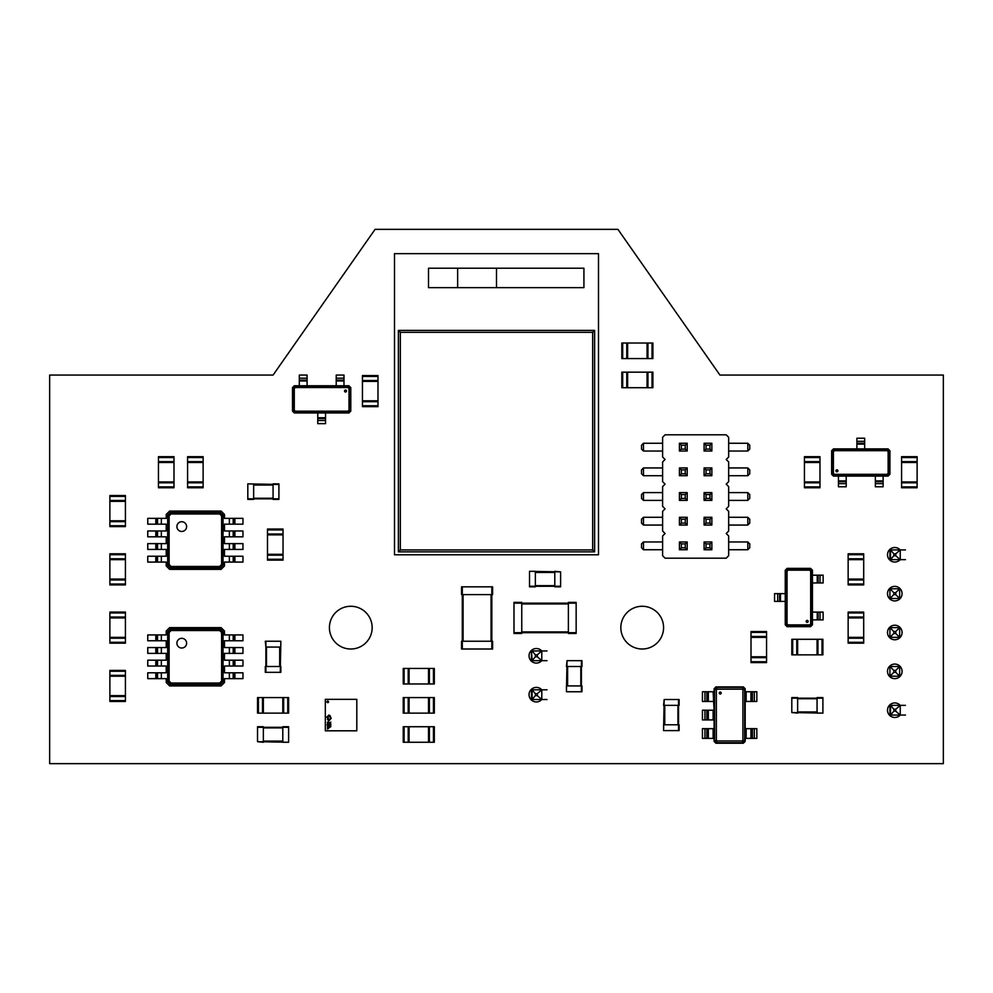 <?xml version="1.0" encoding="UTF-8"?>
<svg xmlns="http://www.w3.org/2000/svg" width="993" height="993" viewBox="0 0 993 993"><rect width="100%" height="100%" fill="white"/><g stroke="black" fill="none" stroke-linecap="round" stroke-linejoin="round"><path stroke-width="1.49" d="M247.816 483.876L278.909 484.46L278.909 499.417L273.075 499.417L273.075 483.876L278.909 484.46M247.816 499.417L253.649 499.417L247.816 499.417L247.816 484.46M253.649 499.417L253.649 483.876M247.816 498.834L278.909 498.834M273.075 499.417L278.909 499.417M273.075 483.876L278.909 483.876M848.146 584.021L848.146 553.809L863.699 553.809L863.699 584.902L848.146 584.902L848.146 584.021L863.699 584.021M848.146 559.642L863.699 559.642M848.146 584.902L863.699 584.902M848.146 579.068L863.699 579.068M652.898 358.56L652.898 343.019L652.898 358.56L621.817 358.56L621.817 343.019L622.685 343.019L622.685 358.56M652.898 343.019L647.945 343.019L647.945 358.56M622.685 343.019L647.945 343.019M647.064 343.019L647.064 358.56M621.817 343.019L621.817 358.56M627.638 343.019L627.638 358.56M187.59 486.88L187.59 456.668L203.131 456.668L203.131 487.762L187.59 487.762L187.59 486.88L203.131 486.88M187.59 462.502L203.131 462.502M187.59 481.928L203.131 481.928M404.114 726.727L434.326 726.727L434.326 742.267L403.245 742.267L403.245 726.727L404.114 726.727L404.114 742.267M428.504 726.727L428.504 742.267M409.079 726.727L409.079 742.267M901.582 486.88L901.582 456.668L917.122 456.668L917.122 487.762L901.582 487.762L901.582 486.88L917.122 486.88M901.582 462.502L917.122 462.502M901.582 481.928L917.122 481.928M109.875 525.744L109.875 495.532L125.416 495.532L125.416 526.613L109.875 526.613L109.875 525.744L125.416 525.744M109.875 501.353L125.416 501.353M109.875 520.791L125.416 520.791M664.168 730.612L679.125 730.612L679.125 724.778L663.585 724.778L663.585 730.612L664.168 699.531L679.125 699.531L679.125 705.353L663.585 705.353L664.168 699.531M678.542 730.612L678.542 699.531M327.752 701.046A0.794 0.794 0 0 0 326.958 701.84A0.794 0.794 0 0 0 327.752 702.634A0.794 0.794 0 0 0 328.546 701.84A0.794 0.794 0 0 0 327.752 701.046M356.81 730.811L325.332 730.811L325.332 699.333L356.81 699.333L356.81 730.811M329.502 722.817L330.83 722.122L329.502 722.817M329.49 723.487L330.793 723.86L330.148 722.867L329.49 723.487M329.502 724.828L330.83 724.12L329.502 724.12L329.502 724.828M329.502 725.076L330.657 725.945L330.83 725.076L329.502 725.076M330.669 725.25L329.8 725.833L330.669 725.25M329.502 727.41L330.83 726.727L329.502 726.218L329.502 727.41M327.417 722.83L328.733 722.122L327.417 722.122L327.417 722.83M328.385 723.4L327.665 722.991L327.417 723.748L328.385 723.4M327.529 724.232L328.335 724.555L327.529 724.232M328.36 725.585L327.578 725.138L328.36 724.691L326.995 724.716L328.36 725.585M327.417 726.479L328.733 725.771L327.417 725.771L327.417 726.479M327.417 726.727L328.559 727.596L328.733 726.727L327.417 726.727M328.584 726.901L327.702 727.484L328.584 726.901M327.417 729.061L328.733 728.378L327.417 727.869L327.417 729.061M327.926 728.241L328.571 728.465L327.926 728.241M328.72 721.042L331.178 718.336L329.974 715.506L328.906 715.072L326.796 717.095L328.522 719.342L328.062 716.214L328.919 715.655L329.862 716.598L330.619 718.349L329.44 719.726L328.72 720.459L327.417 719.292L328.72 721.042M327.355 717.095L328.087 717.095L327.355 717.095M125.416 612.966L125.416 643.179L109.875 643.179L109.875 612.098L125.416 612.098L125.416 612.966L109.875 612.966M125.416 637.357L109.875 637.357M125.416 612.098L109.875 612.098M125.416 617.931L109.875 617.931M804.442 486.88L804.442 456.668L819.982 456.668L819.982 487.762L804.442 487.762L804.442 486.88L819.982 486.88M804.442 462.502L819.982 462.502M804.442 481.928L819.982 481.928M394.506 554.789L598.494 554.789L598.494 253.649L394.506 253.649L394.506 554.789M457.649 287.647L496.5 287.647L496.5 268.222L457.649 268.222L457.649 287.647L428.504 287.647L428.504 268.222L457.649 268.222M496.5 268.222L583.921 268.222L583.921 287.647L496.5 287.647M594.608 551.872L594.608 330.384L398.392 330.384L398.392 551.872L594.608 551.872L592.672 549.923L592.672 332.332L400.328 332.332L400.328 549.923L592.672 549.923M398.392 551.872L400.328 549.923M398.392 330.384L400.328 332.332M594.608 330.384L592.672 332.332M766.559 632.404L766.559 662.616L751.006 662.616L751.006 631.523L766.559 631.523L766.559 632.404L751.006 632.404M766.559 656.783L751.006 656.783M766.559 637.357L751.006 637.357M125.416 671.256L125.416 701.468L109.875 701.468L109.875 670.387L125.416 670.387L125.416 671.256L109.875 671.256M125.416 695.634L109.875 695.634M125.416 676.208L109.875 676.208M404.114 668.438L434.326 668.438L434.326 683.978L403.245 683.978L403.245 668.438L404.114 668.438L404.114 683.978M428.504 668.438L428.504 683.978M409.079 668.438L409.079 683.978M715.941 686.895L743.335 686.895L745.184 688.745L745.184 691.749L746.153 691.749L746.153 701.468L745.184 701.468L745.184 728.663L746.153 728.663L746.153 738.382L745.184 738.382L745.184 741.399L743.335 743.236L715.941 743.236L714.091 741.399L714.091 738.382L713.123 738.382L713.123 728.663L714.091 728.663L714.091 719.925L713.123 719.925L713.123 710.206L714.091 710.206L713.123 691.749L714.091 691.749L714.091 688.745L715.941 686.895M744.7 741.15L743.099 742.752L716.189 742.752L714.588 741.15L714.588 688.981L716.189 687.379L743.099 687.379L744.7 688.981L744.7 741.15L742.925 740.269L742.205 740.977L717.07 740.977L716.363 740.269L716.363 689.874L717.07 689.154L742.205 689.154L742.925 689.874L742.925 740.269M714.588 688.981L716.363 689.874M714.588 741.15L716.363 740.269M716.189 687.379L717.07 689.154M743.099 687.379L742.205 689.154M744.7 688.981L742.925 689.874M704.956 738.382L704.956 728.663L702.436 728.663L702.436 738.382L713.123 738.382M704.956 728.663L713.123 728.663M704.956 719.925L704.956 710.206L702.436 710.206L702.436 719.925L713.123 719.925M704.956 710.206L713.123 710.206M704.956 701.468L704.956 691.749L702.436 691.749L702.436 701.468L713.123 701.468M704.956 691.749L713.123 691.749M754.32 691.749L754.32 701.468L756.84 701.468L756.84 691.749L746.153 691.749M754.32 701.468L746.153 701.468M754.32 728.663L754.32 738.382L756.84 738.382L756.84 728.663L746.153 728.663M754.32 738.382L746.153 738.382M708.344 701.468L708.344 691.749M716.189 742.752L717.07 740.977M743.099 742.752L742.205 740.977M750.931 691.749L750.931 701.468M708.344 738.382L708.344 728.663M706.867 738.382L706.867 728.663M708.344 719.925L708.344 710.206M706.867 719.925L706.867 710.206M706.867 701.468L706.867 691.749M752.409 691.749L752.409 701.468M750.931 728.663L750.931 738.382M752.409 728.663L752.409 738.382M404.114 697.582L434.326 697.582L434.326 713.123L403.245 713.123L403.245 697.582L404.114 697.582L404.114 713.123M428.504 697.582L428.504 713.123M409.079 697.582L409.079 713.123M567.028 691.749L581.985 691.749L581.985 685.927L566.444 685.927L566.444 691.749L567.028 660.668L581.985 660.668L581.985 666.502L566.444 666.502L567.028 660.668M581.401 691.749L581.401 660.668M581.401 685.927L581.401 666.502M529.53 571.881L529.53 586.838L535.351 586.838L535.351 571.298L529.53 571.298L560.611 571.881L560.611 586.838L554.789 586.838L554.789 571.298L560.611 571.881M529.53 586.255L560.611 586.255M491.833 594.608L492.615 594.608L492.615 586.838L491.833 586.838L491.833 649.012L461.534 649.012L461.534 641.242L491.833 641.242L491.833 594.608L462.304 594.608L462.304 649.012M461.534 586.838L461.534 594.608L461.534 586.838L491.833 586.838M461.534 594.608L462.304 594.608L462.304 641.242M491.833 649.012L492.615 649.012L492.615 641.242L491.833 641.242M461.534 641.242L461.534 649.012M267.489 559.258L267.489 529.046L283.03 529.046L283.03 560.126L267.489 560.126L267.489 559.258L283.03 559.258M267.489 534.867L283.03 534.867M267.489 554.305L283.03 554.305M810.611 626.67L787.101 626.67L785.252 624.82L785.252 570.23L787.101 568.381L810.611 568.381L812.448 570.23L812.448 624.82L810.611 626.67M785.736 570.479L787.337 568.865L810.362 568.865L811.964 570.479L811.964 624.585L810.362 626.186L787.337 626.186L785.736 624.585L785.736 570.479L787.039 571.124L787.995 570.168L809.717 570.168L810.673 571.124L810.673 623.927L809.717 624.882L787.995 624.882L787.039 623.927L787.039 571.124M811.964 624.585L810.673 623.927M811.964 570.479L810.673 571.124M810.362 626.186L809.717 624.882M787.337 626.186L787.995 624.882M785.736 624.585L787.039 623.927M820.019 575.183L820.019 582.953L823.135 582.953L823.135 575.183L812.448 575.183M820.019 582.953L812.448 582.953M820.019 612.098L820.019 619.868L823.135 619.868L823.135 612.098L812.448 612.098M820.019 619.868L812.448 619.868M777.68 601.41L777.68 593.64L774.565 593.64L774.565 601.41L785.252 601.41M777.68 593.64L785.252 593.64M817.239 612.098L817.239 619.868M810.362 568.865L809.717 570.168M787.337 568.865L787.995 570.168M780.473 601.41L780.473 593.64M817.239 575.183L817.239 582.953M818.108 575.183L818.108 582.953M818.108 612.098L818.108 619.868M779.592 601.41L779.592 593.64M288.615 741.684L288.615 726.727L282.794 726.727L282.794 742.267L288.615 742.267L257.535 741.684L257.535 726.727L263.356 726.727L263.356 742.267L257.535 741.684M288.615 727.31L257.535 727.31M513.989 603.161L513.989 633.472L521.759 633.472L521.759 602.379L513.989 602.379L513.989 603.161L576.151 603.161L576.151 633.472L568.381 633.472L568.381 602.379L576.151 602.379L576.151 603.161M513.989 632.69L576.151 632.69M350.79 387.605L350.79 411.114L348.94 412.964L294.35 412.964L292.501 411.114L292.501 387.605L294.35 385.756L348.94 385.756L350.79 387.605M294.586 412.467L292.985 410.866L292.985 387.853L294.586 386.24L348.704 386.24L350.306 387.853L350.306 410.866L348.704 412.467L294.586 412.467L295.244 411.176L294.288 410.221L294.288 388.499L295.244 387.543L348.046 387.543L349.002 388.499L349.002 410.221L348.046 411.176L295.244 411.176M348.704 386.24L348.046 387.543M294.586 386.24L295.244 387.543M350.306 387.853L349.002 388.499M350.306 410.866L349.002 410.221M348.704 412.467L348.046 411.176M299.303 378.184L307.073 378.184L307.073 375.069L299.303 375.069L299.303 385.756M307.073 378.184L307.073 385.756M336.217 378.184L343.988 378.184L343.988 375.069L336.217 375.069L336.217 385.756M343.988 378.184L343.988 385.756M325.53 420.523L317.76 420.523L317.76 423.639L325.53 423.639L325.53 412.964M317.76 420.523L317.76 412.964M336.217 380.977L343.988 380.977M292.985 387.853L294.288 388.499M292.985 410.866L294.288 410.221M325.53 417.743L317.76 417.743M299.303 380.977L307.073 380.977M299.303 380.096L307.073 380.096M336.217 380.096L343.988 380.096M325.53 418.612L317.76 418.612M831.637 474.257L831.637 450.748L833.487 448.898L888.077 448.898L889.927 450.748L889.927 474.257L888.077 476.106L833.487 476.106L831.637 474.257M887.829 449.382L889.443 450.983L889.443 474.009L887.829 475.61L833.723 475.61L832.122 474.009L832.122 450.983L833.723 449.382L887.829 449.382L887.183 450.685L888.139 451.641L888.139 473.363L887.183 474.319L834.381 474.319L833.425 473.363L833.425 451.641L834.381 450.685L887.183 450.685M833.723 475.61L834.381 474.319M887.829 475.61L887.183 474.319M832.122 474.009L833.425 473.363M832.122 450.983L833.425 451.641M833.723 449.382L834.381 450.685M883.125 483.665L875.354 483.665L875.354 486.781L883.125 486.781L883.125 476.106M875.354 483.665L875.354 476.106M846.21 483.665L838.44 483.665L838.44 486.781L846.21 486.781L846.21 476.106M838.44 483.665L838.44 476.106M856.897 441.326L864.667 441.326L864.667 438.211L856.897 438.211L856.897 448.898M864.667 441.326L864.667 448.898M846.21 480.885L838.44 480.885M889.443 474.009L888.139 473.363M889.443 450.983L888.139 451.641M856.897 444.119L864.667 444.119M883.125 480.885L875.354 480.885M883.125 481.754L875.354 481.754M846.21 481.754L838.44 481.754M856.897 443.238L864.667 443.238M169.617 511.072L221.104 511.072L224.505 514.473L224.505 518.358L229.358 518.358L229.358 524.18L224.505 524.18L224.505 530.982L229.358 530.982L229.358 536.816L224.505 536.816L224.505 543.618L229.358 543.618L229.358 549.439L224.505 549.439L224.505 556.241L229.358 556.241L229.358 562.075L224.505 562.075L224.505 565.96L221.104 569.361L169.617 569.361L166.216 565.96L166.216 562.075L161.362 562.075L161.362 556.241L166.216 556.241L166.216 549.439L161.362 549.439L161.362 543.618L166.216 543.618L166.216 536.816L161.362 536.816L161.362 530.982L166.216 530.982L166.216 524.18L161.362 524.18L161.362 518.358L166.216 518.358L166.216 514.473L169.617 511.072M223.053 565.228L220.372 567.897L170.349 567.897L167.68 565.228L167.68 515.206L170.349 512.525L220.372 512.525L223.053 515.206L223.053 565.228L221.6 564.508L219.652 566.457L171.069 566.457L169.12 564.508L169.12 515.926L171.069 513.977L219.652 513.977L221.6 515.926L221.6 564.508M167.68 515.206L169.12 515.926M167.68 565.228L169.12 564.508M170.349 512.525L171.069 513.977M220.372 512.525L219.652 513.977M223.053 515.206L221.6 515.926M155.814 562.075L155.814 556.241L147.758 556.241L147.758 562.075L161.362 562.075M155.814 556.241L161.362 556.241M155.814 549.439L155.814 543.618L147.758 543.618L147.758 549.439L161.362 549.439M155.814 543.618L161.362 543.618M155.814 536.816L155.814 530.982L147.758 530.982L147.758 536.816L161.362 536.816M155.814 530.982L161.362 530.982M155.814 524.18L155.814 518.358L147.758 518.358L147.758 524.18L161.362 524.18M155.814 518.358L161.362 518.358M234.907 518.358L234.907 524.18L242.962 524.18L242.962 518.358L229.358 518.358M234.907 524.18L229.358 524.18M234.907 530.982L234.907 536.816L242.962 536.816L242.962 530.982L229.358 530.982M234.907 536.816L229.358 536.816M234.907 543.618L234.907 549.439L242.962 549.439L242.962 543.618L229.358 543.618M234.907 549.439L229.358 549.439M234.907 556.241L234.907 562.075L242.962 562.075L242.962 556.241L229.358 556.241M234.907 562.075L229.358 562.075M157.539 524.18L157.539 518.358M170.349 567.897L171.069 566.457M220.372 567.897L219.652 566.457M233.194 518.358L233.194 524.18M157.539 562.075L157.539 556.241M156.782 562.075L156.782 556.241M157.539 549.439L157.539 543.618M156.782 549.439L156.782 543.618M157.539 536.816L157.539 530.982M156.782 536.816L156.782 530.982M156.782 524.18L156.782 518.358M233.951 518.358L233.951 524.18M233.194 530.982L233.194 536.816M233.951 530.982L233.951 536.816M233.194 543.618L233.194 549.439M233.951 543.618L233.951 549.439M233.194 556.241L233.194 562.075M233.951 556.241L233.951 562.075M848.146 642.31L848.146 612.098L863.699 612.098L863.699 643.179L848.146 643.179L848.146 642.31L863.699 642.31M848.146 617.931L863.699 617.931M848.146 637.357L863.699 637.357M822.899 712.54L822.899 697.582L817.065 697.582L817.065 713.123L822.899 713.123L791.806 712.54L791.806 697.582L797.64 697.582L797.64 713.123L791.806 712.54M822.899 698.166L791.806 698.166M665.074 434.81L662.616 437.28L662.616 457.016L665.074 459.486L662.616 461.956L662.616 481.692L665.074 484.162L662.616 486.632L662.616 506.368L665.074 508.838L662.616 511.308L662.616 531.044L665.074 533.514L662.616 535.984L662.616 555.72L665.074 558.19L726.206 558.19L728.663 555.72L728.663 535.984L726.206 533.514L728.663 531.044L728.663 511.308L726.206 508.838L728.663 506.368L728.663 486.632L726.206 484.162L728.663 481.692L728.663 461.956L726.206 459.486L728.663 457.016L728.663 437.28L726.206 434.81L665.074 434.81M662.616 443.263L643.476 443.263L643.476 451.033L641.528 449.097L641.528 445.212L643.476 443.263M662.616 451.033L643.476 451.033M728.663 443.263L747.803 443.263L747.803 451.033L749.752 449.097L749.752 445.212L747.803 443.263M728.663 451.033L747.803 451.033M728.663 467.939L747.803 467.939L747.803 475.709L749.752 473.773L749.752 469.888L747.803 467.939M728.663 475.709L747.803 475.709M728.663 492.615L747.803 492.615L747.803 500.385L749.752 498.449L749.752 494.551L747.803 492.615M728.663 500.385L747.803 500.385M728.663 517.291L747.803 517.291L747.803 525.061L749.752 523.112L749.752 519.227L747.803 517.291M728.663 525.061L747.803 525.061M728.663 541.967L747.803 541.967L747.803 549.737L749.752 547.788L749.752 543.903L747.803 541.967M728.663 549.737L747.803 549.737M662.616 549.737L643.476 549.737L641.528 547.788L641.528 543.903L643.476 541.967L643.476 549.737M662.616 541.967L643.476 541.967M662.616 525.061L643.476 525.061L641.528 523.112L641.528 519.227L643.476 517.291L643.476 525.061M662.616 517.291L643.476 517.291M662.616 500.385L643.476 500.385L641.528 498.449L641.528 494.551L643.476 492.615L643.476 500.385M662.616 492.615L643.476 492.615M662.616 475.709L643.476 475.709L641.528 473.773L641.528 469.888L643.476 467.939L643.476 475.709M662.616 467.939L643.476 467.939M687.193 525.061L679.423 525.061L681.359 523.112L685.244 523.112L687.193 525.061L687.193 517.291L679.423 517.291L679.423 525.061M704.087 525.061L704.087 517.291L711.857 517.291L711.857 525.061L709.921 523.112L706.035 523.112L704.087 525.061L711.857 525.061M711.857 549.737L711.857 541.967L704.087 541.967L704.087 549.737L711.857 549.737L709.921 547.788L706.035 547.788L704.087 549.737M679.423 541.967L679.423 549.737L681.359 547.788L681.359 543.903L679.423 541.967L687.193 541.967L687.193 549.737L679.423 549.737M687.193 475.709L679.423 475.709L681.359 473.773L685.244 473.773L687.193 475.709L687.193 467.939L679.423 467.939L679.423 475.709M711.857 475.709L711.857 467.939L704.087 467.939L704.087 475.709L711.857 475.709L709.921 473.773L706.035 473.773L704.087 475.709M704.087 500.385L704.087 492.615L711.857 492.615L711.857 500.385L709.921 498.449L706.035 498.449L704.087 500.385L711.857 500.385M679.423 500.385L687.193 500.385L687.193 492.615L679.423 492.615L679.423 500.385L681.359 498.449L681.359 494.551L679.423 492.615M711.857 451.033L711.857 443.263L704.087 443.263L704.087 451.033L711.857 451.033L709.921 449.097L706.035 449.097L704.087 451.033M679.423 443.263L679.423 451.033L681.359 449.097L681.359 445.212L679.423 443.263L687.193 443.263L687.193 451.033L679.423 451.033M687.193 517.291L685.244 519.227L685.244 523.112M679.423 517.291L681.359 519.227L681.359 523.112M685.244 519.227L681.359 519.227M704.087 517.291L706.035 519.227L709.921 519.227L709.921 523.112M711.857 517.291L709.921 519.227M706.035 519.227L706.035 523.112M704.087 541.967L706.035 543.903L706.035 547.788M711.857 541.967L709.921 543.903L709.921 547.788M706.035 543.903L709.921 543.903M687.193 549.737L685.244 547.788L681.359 547.788M687.193 541.967L685.244 543.903L685.244 547.788M685.244 543.903L681.359 543.903M687.193 467.939L685.244 469.888L685.244 473.773M679.423 467.939L681.359 469.888L681.359 473.773M685.244 469.888L681.359 469.888M704.087 467.939L706.035 469.888L706.035 473.773M711.857 467.939L709.921 469.888L709.921 473.773M706.035 469.888L709.921 469.888M704.087 492.615L706.035 494.551L709.921 494.551L709.921 498.449M711.857 492.615L709.921 494.551M706.035 494.551L706.035 498.449M687.193 492.615L685.244 494.551L681.359 494.551M687.193 500.385L685.244 498.449L681.359 498.449M685.244 494.551L685.244 498.449M704.087 443.263L706.035 445.212L706.035 449.097M711.857 443.263L709.921 445.212L709.921 449.097M706.035 445.212L709.921 445.212M687.193 451.033L685.244 449.097L681.359 449.097M687.193 443.263L685.244 445.212L685.244 449.097M685.244 445.212L681.359 445.212M280.845 641.242L280.262 672.323L265.305 672.323L265.305 666.502L280.262 666.502L280.262 647.064L265.888 647.064L265.888 672.323M265.888 641.242L265.888 647.064L265.305 641.242L280.262 641.242M265.888 647.064L265.888 666.502M280.845 666.502L280.845 672.323L280.262 666.502M265.305 666.502L265.305 672.323M125.416 553.809L109.875 553.809L125.416 553.809L125.416 584.902L109.875 584.902L109.875 584.021L125.416 584.021M109.875 553.809L109.875 558.774L125.416 558.774M109.875 584.021L109.875 558.774M109.875 559.642L125.416 559.642M109.875 579.068L125.416 579.068M377.985 376.434L377.985 406.646L362.445 406.646L362.445 375.565L377.985 375.565L377.985 376.434L362.445 376.434M377.985 400.812L362.445 400.812M377.985 375.565L362.445 375.565M377.985 381.386L362.445 381.386M822.018 654.846L791.806 654.846L791.806 639.293L822.899 639.293L822.899 654.846L822.018 654.846L822.018 639.293M797.64 654.846L797.64 639.293M817.065 654.846L817.065 639.293M158.446 486.88L158.446 456.668L173.986 456.668L173.986 487.762L158.446 487.762L158.446 486.88L173.986 486.88M158.446 462.502L173.986 462.502M158.446 481.928L173.986 481.928M258.403 697.582L288.615 697.582L288.615 713.123L257.535 713.123L257.535 697.582L258.403 697.582L258.403 713.123M282.794 697.582L282.794 713.123M263.356 697.582L263.356 713.123M169.617 627.638L221.104 627.638L224.505 631.039L224.505 634.924L229.358 634.924L229.358 640.758L224.505 640.758L224.505 647.56L229.358 647.56L229.358 653.382L224.505 653.382L224.505 660.184L229.358 660.184L229.358 666.018L224.505 666.018L224.505 672.807L229.358 672.807L229.358 678.641L224.505 678.641L224.505 682.526L221.104 685.927L169.617 685.927L166.216 682.526L166.216 678.641L161.362 678.641L161.362 672.807L166.216 672.807L166.216 666.018L161.362 666.018L161.362 660.184L166.216 660.184L166.216 653.382L161.362 653.382L161.362 647.56L166.216 647.56L166.216 640.758L161.362 640.758L161.362 634.924L166.216 634.924L166.216 631.039L169.617 627.638M223.053 681.794L220.372 684.462L170.349 684.462L167.68 681.794L167.68 631.771L170.349 629.103L220.372 629.103L223.053 631.771L223.053 681.794L221.6 681.074L219.652 683.023L171.069 683.023L169.12 681.074L169.12 632.491L171.069 630.543L219.652 630.543L221.6 632.491L221.6 681.074M167.68 631.771L169.12 632.491M167.68 681.794L169.12 681.074M170.349 629.103L171.069 630.543M220.372 629.103L219.652 630.543M223.053 631.771L221.6 632.491M155.814 678.641L155.814 672.807L147.758 672.807L147.758 678.641L161.362 678.641M155.814 672.807L161.362 672.807M155.814 666.018L155.814 660.184L147.758 660.184L147.758 666.018L161.362 666.018M155.814 660.184L161.362 660.184M155.814 653.382L155.814 647.56L147.758 647.56L147.758 653.382L161.362 653.382M155.814 647.56L161.362 647.56M155.814 640.758L155.814 634.924L147.758 634.924L147.758 640.758L161.362 640.758M155.814 634.924L161.362 634.924M234.907 634.924L234.907 640.758L242.962 640.758L242.962 634.924L229.358 634.924M234.907 640.758L229.358 640.758M234.907 647.56L234.907 653.382L242.962 653.382L242.962 647.56L229.358 647.56M234.907 653.382L229.358 653.382M234.907 660.184L234.907 666.018L242.962 666.018L242.962 660.184L229.358 660.184M234.907 666.018L229.358 666.018M234.907 672.807L234.907 678.641L242.962 678.641L242.962 672.807L229.358 672.807M234.907 678.641L229.358 678.641M157.539 640.758L157.539 634.924M170.349 684.462L171.069 683.023M220.372 684.462L219.652 683.023M233.194 634.924L233.194 640.758M157.539 678.641L157.539 672.807M156.782 678.641L156.782 672.807M157.539 666.018L157.539 660.184M156.782 666.018L156.782 660.184M157.539 653.382L157.539 647.56M156.782 653.382L156.782 647.56M156.782 640.758L156.782 634.924M233.951 634.924L233.951 640.758M233.194 647.56L233.194 653.382M233.951 647.56L233.951 653.382M233.194 660.184L233.194 666.018M233.951 660.184L233.951 666.018M233.194 672.807L233.194 678.641M233.951 672.807L233.951 678.641M652.898 387.704L652.898 372.164L652.898 387.704L621.817 387.704L621.817 372.164L622.685 372.164L622.685 387.704M652.898 372.164L647.945 372.164L647.945 387.704M622.685 372.164L647.945 372.164M647.064 372.164L647.064 387.704M621.817 372.164L621.817 387.704M627.638 372.164L627.638 387.704M905.467 549.923L889.927 549.923L889.927 559.642L905.467 559.642M905.467 715.072L889.927 715.072L889.927 705.353L905.467 705.353M899.633 676.208L889.927 676.208L889.927 666.502L899.633 666.502L899.633 676.208L895.748 672.323L893.812 672.323L889.927 676.208M899.633 627.638L889.927 627.638L889.927 637.357L899.633 637.357L899.633 627.638L895.748 631.523L893.812 631.523L889.927 627.638M899.633 588.787L899.633 598.494L889.927 598.494L889.927 588.787L899.633 588.787L895.748 592.672L895.748 594.608L899.633 598.494M890.535 549.923L893.812 553.809L895.748 553.809L900.254 549.923M900.241 549.973L900.254 559.642M890.522 549.973L890.522 559.593L893.812 555.757L895.748 555.757L900.241 559.593A7.286 7.286 0 0 1 888.127 551.81A7.286 7.286 0 0 1 900.204 549.923M900.241 715.022L900.241 705.402L895.748 709.238L895.748 711.187L900.254 715.072M895.748 711.187L893.812 711.187L890.535 715.072M895.748 709.238L893.812 709.238L890.535 705.353M890.522 705.402L890.522 715.022M899.633 666.502L895.748 670.387L893.812 670.387L889.927 666.502M893.812 670.387L893.812 672.323M895.748 670.387L895.748 672.323M895.748 631.523L895.748 633.472L899.633 637.357M895.748 633.472L893.812 633.472L889.927 637.357M893.812 631.523L893.812 633.472M895.748 594.608L893.812 594.608L889.927 598.494M895.748 592.672L893.812 592.672L889.927 588.787M893.812 592.672L893.812 594.608M895.748 553.809L895.748 555.757M893.812 553.809L893.812 555.757M893.812 709.238L893.812 711.187M547.019 660.668L531.466 660.668L531.466 650.949L532.087 660.668M547.019 650.949L532.087 650.949L535.351 654.846L535.351 656.783L532.074 660.618M547.019 699.531L531.466 699.531L531.466 689.812L547.019 689.812M541.793 660.618L541.793 650.949L537.3 654.846L537.3 656.783L541.793 660.668M537.3 656.783L535.351 656.783M537.3 654.846L535.351 654.846M537.3 695.634L541.793 699.531L541.793 689.862L537.3 693.697L537.3 695.634L535.351 695.634L532.087 699.531L532.087 689.812M537.3 693.697L535.351 693.697L532.074 689.862M535.351 693.697L535.351 695.634M719.925 375.069L943.35 375.069L943.35 763.642L49.65 763.642L49.65 375.069L273.075 375.069L375.069 229.358L617.931 229.358L719.925 375.069M541.756 699.531A7.286 7.286 0 0 1 529.679 691.699A7.286 7.286 0 0 1 541.756 689.812M541.756 660.668A7.286 7.286 0 0 1 529.679 652.835A7.286 7.286 0 0 1 541.756 650.949M900.204 715.072A7.286 7.286 0 0 1 888.127 707.239A7.286 7.286 0 0 1 900.204 705.353M894.78 678.641A7.286 7.286 0 0 1 888.474 667.706A7.286 7.286 0 0 1 901.085 667.706A7.286 7.286 0 0 1 894.78 678.641M350.79 649.012A21.374 21.374 0 0 1 332.283 616.951A21.374 21.374 0 0 1 369.297 616.951A21.374 21.374 0 0 1 350.79 649.012M642.21 649.012A21.374 21.374 0 0 1 623.703 616.951A21.374 21.374 0 0 1 660.717 616.951A21.374 21.374 0 0 1 642.21 649.012M894.78 639.777A7.286 7.286 0 0 1 888.474 628.854A7.286 7.286 0 0 1 901.085 628.854A7.286 7.286 0 0 1 894.78 639.777M894.78 600.926A7.286 7.286 0 0 1 888.474 590.003A7.286 7.286 0 0 1 901.085 590.003A7.286 7.286 0 0 1 894.78 600.926M253.649 485.043L273.075 485.043M253.649 498.25L273.075 498.25M848.146 554.69L863.699 554.69M848.146 558.774L863.699 558.774M848.146 579.949L863.699 579.949M652.029 343.019L652.029 358.56M626.769 343.019L626.769 358.56M187.59 457.55L203.131 457.55M187.59 461.621L203.131 461.621M187.59 482.809L203.131 482.809M433.457 726.727L433.457 742.267M429.373 726.727L429.373 742.267M408.197 726.727L408.197 742.267M901.582 457.55L917.122 457.55M901.582 461.621L917.122 461.621M901.582 482.809L917.122 482.809M109.875 496.401L125.416 496.401M109.875 500.484L125.416 500.484M109.875 521.66L125.416 521.66M664.751 724.778L664.751 705.353M677.958 724.778L677.958 705.353M125.416 642.31L109.875 642.31M125.416 638.226L109.875 638.226M125.416 617.05L109.875 617.05M804.442 457.55L819.982 457.55M804.442 461.621L819.982 461.621M804.442 482.809L819.982 482.809M766.559 661.735L751.006 661.735M766.559 657.651L751.006 657.651M766.559 636.476L751.006 636.476M125.416 700.599L109.875 700.599M125.416 696.515L109.875 696.515M125.416 675.339L109.875 675.339M433.457 668.438L433.457 683.978M429.373 668.438L429.373 683.978M408.197 668.438L408.197 683.978M720.248 694.02A0.968 0.968 0 0 1 719.404 692.555A0.968 0.968 0 0 1 721.079 692.555A0.968 0.968 0 0 1 720.248 694.02M433.457 697.582L433.457 713.123M429.373 697.582L429.373 713.123M408.197 697.582L408.197 713.123M567.611 685.927L567.611 666.502M580.818 685.927L580.818 666.502M535.351 572.464L554.789 572.464M535.351 585.671L554.789 585.671M462.304 586.838L462.304 594.608M491.063 594.608L491.063 641.242M463.086 594.608L463.086 641.242M267.489 529.914L283.03 529.914M267.489 533.998L283.03 533.998M267.489 555.174L283.03 555.174M807.172 620.414A0.968 0.968 0 0 1 808.017 621.879A0.968 0.968 0 0 1 806.328 621.879A0.968 0.968 0 0 1 807.172 620.414M282.794 741.101L263.356 741.101M282.794 727.894L263.356 727.894M521.759 603.943L568.381 603.943M521.759 631.92L568.381 631.92M344.534 391.043A0.968 0.968 0 0 1 345.998 390.199A0.968 0.968 0 0 1 345.998 391.875A0.968 0.968 0 0 1 344.534 391.043M837.893 470.819A0.968 0.968 0 0 1 836.429 471.663A0.968 0.968 0 0 1 836.429 469.974A0.968 0.968 0 0 1 837.893 470.819M181.756 531.454A4.853 4.853 0 0 1 177.548 524.167A4.853 4.853 0 0 1 185.952 524.167A4.853 4.853 0 0 1 181.756 531.454M848.146 612.966L863.699 612.966M848.146 617.05L863.699 617.05M848.146 638.226L863.699 638.226M817.065 711.956L797.64 711.956M817.065 698.749L797.64 698.749M279.678 647.064L279.678 666.502M266.472 647.064L266.472 666.502M109.875 554.69L125.416 554.69M109.875 579.949L125.416 579.949M377.985 405.765L362.445 405.765M377.985 401.693L362.445 401.693M377.985 380.518L362.445 380.518M792.687 654.846L792.687 639.293M796.758 654.846L796.758 639.293M817.947 654.846L817.947 639.293M158.446 457.55L173.986 457.55M158.446 461.621L173.986 461.621M158.446 482.809L173.986 482.809M287.747 697.582L287.747 713.123M283.663 697.582L283.663 713.123M262.487 697.582L262.487 713.123M181.756 648.032A4.853 4.853 0 0 1 177.548 640.746A4.853 4.853 0 0 1 185.952 640.746A4.853 4.853 0 0 1 181.756 648.032M652.029 372.164L652.029 387.704M626.769 372.164L626.769 387.704"/></g></svg>
